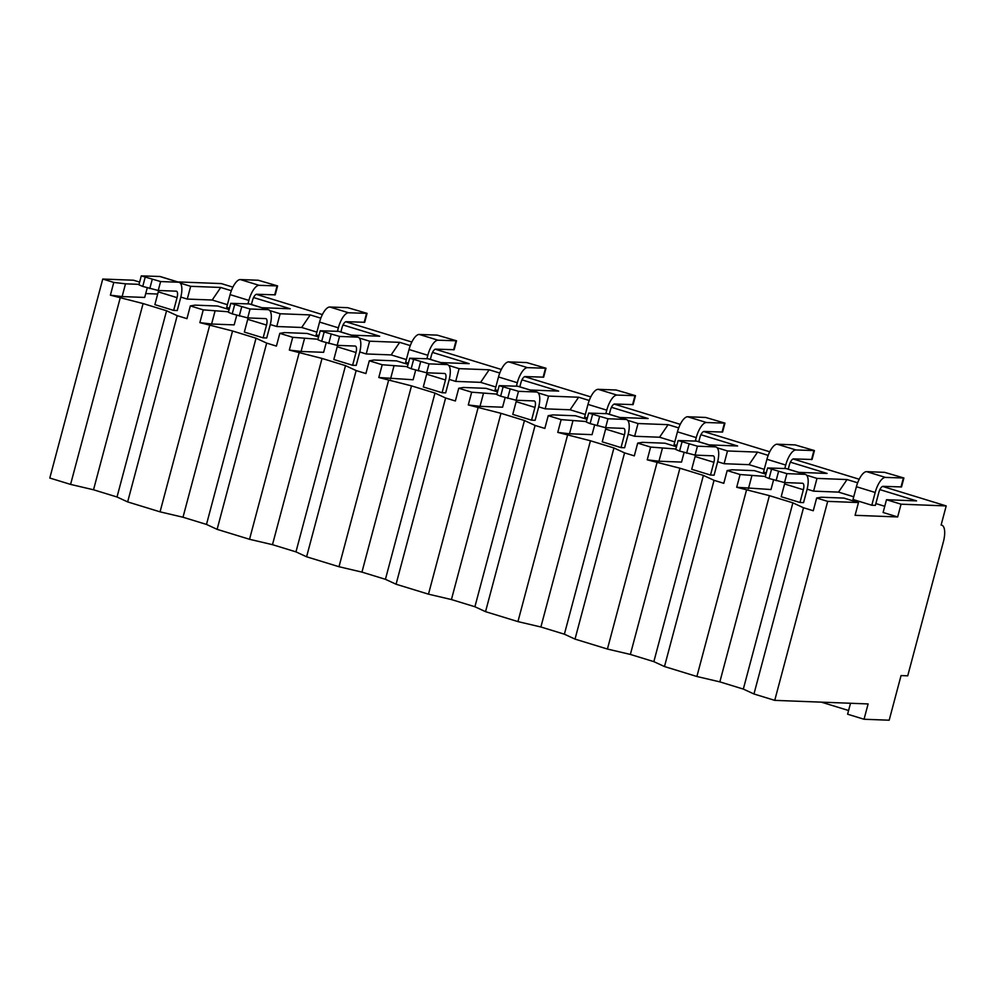<?xml version="1.0" encoding="UTF-8"?>
<svg xmlns="http://www.w3.org/2000/svg" width="996" height="996" viewBox="0 0 996 996"><rect width="100%" height="100%" fill="white"/><g stroke="black" fill="none" stroke-linecap="round" stroke-linejoin="round"><path stroke-width="1.49" d="M897.657 516.949L901.056 504.188L946.2 505.918L941.108 525.054A17.231 6.486 -72.9 0 1 941.755 525.153A17.231 6.486 -72.9 0 1 943.361 541.886L907.73 675.823L901.056 675.562L889.179 720.208L864.042 719.249L868.114 703.935L774.739 700.362L827.688 501.374L858.477 502.557L855.078 515.318L897.657 516.949L883.103 512.479L886.49 499.718L901.056 504.188M190.672 286.313L220.739 287.471L212.21 300.02L187.273 299.074L190.672 286.313L180.338 283.15M187.273 299.074L180.824 297.094M316.89 332.129L301.688 327.472L276.751 326.514L280.137 313.752L269.816 310.59M276.751 326.514L270.29 324.534M406.356 359.568L391.154 354.912L366.217 353.954L369.616 341.192L359.282 338.03M366.217 353.954L359.768 351.974M495.834 387.008L480.632 382.352L455.695 381.393L459.094 368.645L448.76 365.47M455.695 381.393L449.246 379.414M585.312 414.448L570.098 409.792L545.173 408.833L548.559 396.084L538.226 392.91M545.173 408.833L538.712 406.854M674.778 441.9L659.576 437.232L634.639 436.273L638.038 423.524L627.704 420.349M634.639 436.273L628.19 434.293M764.256 469.34L749.042 464.671L724.117 463.713L727.503 450.964L717.182 447.789M724.117 463.713L717.655 461.733M853.721 496.78L838.52 492.111L813.583 491.153L816.981 478.404L806.648 475.229M813.583 491.153L807.134 489.173M147.259 287.807L144.694 297.443L122.122 296.571L125.508 283.823L139.029 284.346M816.981 478.404L847.048 479.549L857.656 482.811M879.879 489.621L916.557 500.876L886.49 499.718M790.413 462.181L827.078 473.436L798.668 472.341M727.503 450.964L757.57 452.109L768.177 455.371M700.935 434.742L737.613 445.996L709.202 444.901M638.038 423.524L668.104 424.67L678.699 427.919M611.457 407.302L648.135 418.544L619.724 417.461M548.559 396.084L578.626 397.23L589.234 400.479M521.991 379.862L558.669 391.104L530.258 390.021M459.094 368.645L489.148 369.79L499.755 373.039M432.513 352.422L469.191 363.665L440.78 362.581M369.616 341.192L399.682 342.35L410.29 345.6M343.047 324.982L379.713 336.225L351.302 335.142M280.137 313.752L310.204 314.91L320.812 318.16M253.569 297.543L290.247 308.785L261.836 307.702M220.739 287.471L231.333 290.72M177.761 281.918L221.261 283.574L232.89 287.147M946.2 505.918L882.593 486.409M859.199 479.238L793.127 458.969M769.721 451.786L703.649 431.529M680.243 424.346L614.183 404.09M590.777 396.906L524.705 376.65M501.299 369.466L435.227 349.21M411.834 342.026L345.761 321.758M322.355 314.587L256.283 294.318M875.87 503.565L884.747 506.292M838.52 492.111L847.048 479.549M858.477 502.557L843.911 498.087L821.339 497.228L816.658 498L813.259 510.749L803.511 507.761L792.878 502.843L769.398 495.647L736.704 487.268L740.09 474.519L765.339 476.424M773.568 479.898L771.004 489.534L736.704 487.268M740.09 474.519L727.18 470.548L723.781 483.309L714.045 480.321L703.4 475.403L679.919 468.207L647.226 459.828L650.625 447.08L675.873 448.984M684.09 452.458L681.538 462.082L658.954 461.223L647.226 459.828M650.625 447.08L637.701 443.108L634.315 455.869L624.567 452.881L613.934 447.963L590.454 440.767L557.76 432.389L561.146 419.627L586.395 421.545M594.624 425.006L592.06 434.642L569.488 433.783L557.76 432.389M561.146 419.627L548.236 415.668L544.837 428.429L535.089 425.441L524.456 420.524L500.976 413.315L468.282 404.949L471.681 392.187L496.929 394.105M505.146 397.566L502.582 407.202L480.01 406.343L468.282 404.949M471.681 392.187L458.758 388.228L455.371 400.99L445.623 398.002L434.991 393.084L411.497 385.875L378.804 377.509L382.203 364.748L407.451 366.665M415.681 370.126L413.116 379.762L378.804 377.509M382.203 364.748L369.292 360.789L365.893 373.55L356.145 370.562L345.512 365.644L322.032 358.435L289.338 350.069L292.724 337.308L317.985 339.225M326.202 342.686L323.638 352.323L301.066 351.464L289.338 350.069M292.724 337.308L279.814 333.349L276.415 346.098L266.679 343.11L256.034 338.204L232.554 330.996L199.86 322.629L203.259 309.868L228.507 311.785M236.737 315.246L234.172 324.883L211.588 324.024L199.86 322.629M203.259 309.868L190.336 305.909L186.949 318.658L177.201 315.67L166.569 310.764L143.088 303.556L110.394 295.177L113.781 282.428L125.508 283.823M122.122 296.571L110.394 295.177M145.727 293.571L157.692 294.032M212.21 300.02L227.412 304.689M240.322 279.565L259.109 285.329L277.598 285.914L258.275 280.25L240.322 279.565A15.911 5.988 -72.9 0 0 230.088 294.629L226.69 307.391L229.454 308.237M158.576 290.496A6.623 2.49 107.1 0 1 158.264 291.878L154.866 304.639L173.653 310.403L177.251 310.54L180.637 297.779A15.911 5.988 107.1 0 0 179.156 282.341A15.911 5.988 107.1 0 0 178.558 282.242L159.771 276.477A15.911 5.988 -72.9 0 1 160.368 276.577L179.156 282.341M329.788 307.005L348.575 312.769L367.063 313.354L347.753 307.689L329.788 307.005A15.911 5.988 -72.9 0 0 319.567 322.069L316.168 334.83L318.919 335.677M248.041 317.936A6.623 2.49 107.1 0 1 247.743 319.33L244.344 332.079L263.131 337.843L266.716 337.98L270.115 325.219A15.911 5.988 107.1 0 0 268.621 309.781A15.911 5.988 107.1 0 0 268.036 309.681L249.249 303.917A15.911 5.988 -72.9 0 1 249.834 304.017L268.621 309.781M419.266 334.444L438.053 340.209L456.542 340.794L437.219 335.129L419.266 334.444A15.911 5.988 -72.9 0 0 409.032 349.509L405.646 362.27L408.397 363.117M337.52 345.375A6.623 2.49 107.1 0 1 337.208 346.77L333.822 359.519L352.609 365.283L356.195 365.42L359.593 352.659A15.911 5.988 107.1 0 0 358.099 337.221A15.911 5.988 107.1 0 0 357.502 337.121L338.715 331.357A15.911 5.988 -72.9 0 1 339.312 331.456L358.099 337.221M508.732 361.884L527.519 367.649L546.02 368.234L526.697 362.569L508.732 361.884A15.911 5.988 -72.9 0 0 498.51 376.961L495.112 389.71L497.875 390.557M426.985 372.815A6.623 2.49 107.1 0 1 426.686 374.21L423.288 386.958L442.075 392.723L445.673 392.86L449.059 380.111A15.911 5.988 107.1 0 0 447.565 364.661A15.911 5.988 107.1 0 0 446.98 364.561L428.193 358.797A15.911 5.988 -72.9 0 1 428.778 358.896L447.565 364.661M598.21 389.324L616.997 395.088L635.485 395.673L616.163 390.009L598.21 389.324A15.911 5.988 -72.9 0 0 587.976 404.401L584.59 417.15L587.341 417.996M516.463 400.255A6.623 2.49 107.1 0 1 516.152 401.649L512.766 414.398L531.553 420.163L535.138 420.3L538.537 407.551A15.911 5.988 107.1 0 0 537.043 392.1A15.911 5.988 107.1 0 0 536.446 392.001L517.659 386.236A15.911 5.988 -72.9 0 1 518.256 386.336L537.043 392.1M687.688 416.764L706.475 422.528L724.963 423.126L705.641 417.449L687.688 416.764A15.911 5.988 -72.9 0 0 677.454 431.841L674.055 444.59L676.819 445.436M605.942 427.695A6.623 2.49 107.1 0 1 605.63 429.089L602.231 441.838L621.018 447.602L624.617 447.739L628.003 434.991A15.911 5.988 107.1 0 0 626.521 419.54A15.911 5.988 107.1 0 0 625.924 419.44L607.137 413.689A15.911 5.988 -72.9 0 1 607.734 413.788L626.521 419.54M777.154 444.204L795.941 449.968L814.429 450.565L795.119 444.901L777.154 444.204A15.911 5.988 -72.9 0 0 766.932 459.281L763.534 472.029L766.285 472.876M695.407 455.147A6.623 2.49 107.1 0 1 695.108 456.529L691.71 469.29L710.497 475.042L714.082 475.179L717.481 462.43A15.911 5.988 107.1 0 0 715.987 446.98A15.911 5.988 107.1 0 0 715.402 446.88L696.615 441.128A15.911 5.988 -72.9 0 1 697.2 441.228L715.987 446.98M866.632 471.643A15.911 5.988 -72.9 0 0 856.398 486.72L853.012 499.482L871.799 505.233L875.384 505.37L878.783 492.622A6.623 2.49 -72.9 0 1 883.041 486.334L901.529 486.932L903.907 478.005L884.585 472.341L866.632 471.643L885.419 477.408L903.907 478.005M784.885 482.587A6.623 2.49 107.1 0 1 784.574 483.969L781.188 496.73L799.975 502.482L803.56 502.631L806.959 489.87A15.911 5.988 107.1 0 0 805.465 474.432A15.911 5.988 107.1 0 0 804.868 474.333L786.081 468.568A15.911 5.988 -72.9 0 1 786.678 468.668L805.465 474.432M774.739 700.362L753.96 693.988L743.327 689.083L719.847 681.874L696.889 676.496L664.481 666.548L653.849 661.643L630.368 654.434L607.423 649.043L575.016 639.108L564.383 634.191L540.89 626.994L517.945 621.604L485.538 611.669L474.905 606.751L451.425 599.555L428.479 594.164L396.072 584.229L385.427 579.311L361.946 572.115L339.001 566.724L306.594 556.789L295.961 551.871L272.481 544.675L249.535 539.284L217.116 529.349L206.483 524.431L183.003 517.235L160.057 511.844L127.65 501.909L117.018 496.992L93.524 489.783L70.579 484.405L49.8 478.03L102.75 279.042L133.526 280.225L139.627 282.092M792.878 502.843L743.327 689.083M753.96 693.988L803.511 507.761M864.042 719.249L847.608 714.207L850.509 703.263M848.592 710.509L821.314 702.143M229.105 309.532L217.601 306.009L195.029 305.137L190.336 305.909M318.583 336.972L307.079 333.448L284.495 332.577L279.814 333.349M408.049 364.411L396.545 360.888L373.973 360.029L369.292 360.789M497.527 391.851L486.023 388.328L463.451 387.469L458.758 388.228M586.993 419.304L575.489 415.768L552.917 414.909L548.236 415.668M676.471 446.743L664.967 443.208L642.395 442.349L637.701 443.108M765.936 474.183L754.433 470.647L731.861 469.788L727.18 470.548M113.781 282.428L102.75 279.042M827.688 501.374L816.658 498M70.579 484.405L120.13 298.178M160.057 511.844L209.608 325.617M127.65 501.909L177.201 315.67M249.535 539.284L299.086 353.057M217.116 529.349L266.679 343.11M339.001 566.724L388.552 380.497M306.594 556.789L356.145 370.562M428.479 594.164L478.03 407.937M396.072 584.229L445.623 398.002M517.945 621.604L567.496 435.377M485.538 611.669L535.089 425.441M607.423 649.043L656.974 462.816M575.016 639.108L624.567 452.881M696.889 676.496L746.452 490.256M664.481 666.548L714.045 480.321M143.088 303.556L93.524 489.783M166.569 310.764L117.018 496.992M232.554 330.996L183.003 517.235M256.034 338.204L206.483 524.431M211.588 324.024L214.987 311.262M301.688 327.472L310.204 314.91M322.032 358.435L272.481 544.675M345.512 365.644L295.961 551.871M301.066 351.464L304.465 338.702M391.154 354.912L399.682 342.35M411.497 385.875L361.946 572.115M434.991 393.084L385.427 579.311M390.544 378.903L393.93 366.142M480.632 382.352L489.148 369.79M500.976 413.315L451.425 599.555M524.456 420.524L474.905 606.751M480.01 406.343L483.409 393.582M570.098 409.792L578.626 397.23M590.454 440.767L540.89 626.994M613.934 447.963L564.383 634.191M569.488 433.783L572.874 421.022M659.576 437.232L668.104 424.67M679.919 468.207L630.368 654.434M703.4 475.403L653.849 661.643M658.954 461.223L662.352 448.474M749.042 464.671L757.57 452.109M769.398 495.647L719.847 681.874M748.432 488.663L751.831 475.914M145.117 277.498L142.752 286.425L138.905 284.819L141.283 275.892L160.605 281.557L178.558 282.242M142.752 286.425L158.227 290.483L176.18 291.168A6.623 2.49 -72.9 0 1 176.429 291.206A6.623 2.49 -72.9 0 1 177.051 297.642L173.653 310.403M277.598 285.914L275.22 294.841L256.731 294.256A6.623 2.49 -72.9 0 0 252.474 300.531L251.415 304.502M159.771 276.477L141.283 275.892M247.954 303.867L248.876 300.394A15.911 5.988 107.1 0 1 259.109 285.329M234.595 304.938L232.217 313.865L228.383 312.258L230.761 303.332L250.071 308.997L268.036 309.681M232.217 313.865L247.705 317.923L265.658 318.608A6.623 2.49 -72.9 0 1 265.907 318.645A6.623 2.49 -72.9 0 1 266.53 325.082L263.131 337.843M367.063 313.354L364.698 322.281L346.197 321.696A6.623 2.49 -72.9 0 0 341.939 327.97L340.881 331.942M249.249 303.917L230.761 303.332M337.42 331.307L338.354 327.833A15.911 5.988 107.1 0 1 348.575 312.769M324.074 332.378L321.696 341.304L317.849 339.698L320.226 330.772L339.549 336.436L357.502 337.121M321.696 341.304L337.171 345.363L355.124 346.048A6.623 2.49 -72.9 0 1 355.373 346.098A6.623 2.49 -72.9 0 1 355.995 352.522L352.609 365.283M456.542 340.794L454.164 349.721L435.675 349.135A6.623 2.49 -72.9 0 0 431.417 355.41L430.359 359.382M338.715 331.357L320.226 330.772M426.898 358.747L427.819 355.273A15.911 5.988 107.1 0 1 438.053 340.209M413.539 359.817L411.161 368.744L407.327 367.138L409.705 358.211L429.027 363.876L446.98 364.561M411.161 368.744L426.649 372.803L444.602 373.488A6.623 2.49 -72.9 0 1 444.851 373.537A6.623 2.49 -72.9 0 1 445.473 379.974L442.075 392.723M546.02 368.234L543.642 377.16L525.153 376.575A6.623 2.49 -72.9 0 0 520.883 382.85L519.825 386.822M428.193 358.797L409.705 358.211M516.376 386.199L517.298 382.713A15.911 5.988 107.1 0 1 527.519 367.649M503.017 387.257L500.639 396.184L496.805 394.578L499.17 385.651L518.493 391.316L536.446 392.001M500.639 396.184L516.115 400.243L534.08 400.927A6.623 2.49 -72.9 0 1 534.317 400.977A6.623 2.49 -72.9 0 1 534.939 407.414L531.553 420.163M635.485 395.673L633.107 404.613L614.619 404.015A6.623 2.49 -72.9 0 0 610.361 410.302L609.303 414.261M517.659 386.236L499.17 385.651M605.842 413.639L606.763 410.153A15.911 5.988 107.1 0 1 616.997 395.088M592.483 414.697L590.118 423.624L586.27 422.018L588.648 413.091L607.971 418.756L625.924 419.44M590.118 423.624L605.593 427.682L623.546 428.38A6.623 2.49 -72.9 0 1 623.795 428.417A6.623 2.49 -72.9 0 1 624.417 434.854L621.018 447.602M724.963 423.126L722.586 432.052L704.097 431.455A6.623 2.49 -72.9 0 0 699.827 437.742L698.781 441.701M607.137 413.689L588.648 413.091M695.32 441.079L696.241 437.605A15.911 5.988 107.1 0 1 706.475 422.528M681.961 442.137L679.583 451.064L675.749 449.457L678.127 440.531L697.437 446.196L715.402 446.88M679.583 451.064L695.071 455.122L713.024 455.819A6.623 2.49 -72.9 0 1 713.273 455.857A6.623 2.49 -72.9 0 1 713.895 462.293L710.497 475.042M814.429 450.565L812.064 459.492L793.563 458.895A6.623 2.49 -72.9 0 0 789.305 465.182L788.247 469.153M696.615 441.128L678.127 440.531M784.786 468.518L785.72 465.045A15.911 5.988 107.1 0 1 795.941 449.968M771.439 469.577L769.061 478.516L765.214 476.91L767.592 467.971L786.915 473.635L804.868 474.333M769.061 478.516L784.537 482.574L802.49 483.259A6.623 2.49 -72.9 0 1 802.739 483.297A6.623 2.49 -72.9 0 1 803.361 489.733L799.975 502.482M786.081 468.568L767.592 467.971M871.799 505.233L875.185 492.485A15.911 5.988 107.1 0 1 885.419 477.408M158.264 291.878L177.051 297.642M160.605 281.557L158.227 290.483M152.164 279.652L149.786 288.579M277.062 286.014L274.684 294.941M230.088 294.629L248.876 300.394M247.743 319.33L266.53 325.082M250.071 308.997L247.705 317.923M241.642 307.092L239.264 316.018M366.54 313.454L364.163 322.38M319.567 322.069L338.354 327.833M337.208 346.77L355.995 352.522M339.549 336.436L337.171 345.363M331.108 334.531L328.742 343.471M456.006 340.893L453.628 349.82M409.032 349.509L427.819 355.273M426.686 374.21L445.473 379.974M429.027 363.876L426.649 372.803M420.586 361.971L418.208 370.91M545.484 368.333L543.106 377.26M498.51 376.961L517.298 382.713M516.152 401.649L534.939 407.414M518.493 391.316L516.115 400.243M510.064 389.424L507.686 398.35M634.95 395.773L632.572 404.7M587.976 404.401L606.763 410.153M605.63 429.089L624.417 434.854M607.971 418.756L605.593 427.682M599.53 416.863L597.152 425.79M724.428 423.213L722.05 432.14M677.454 431.841L696.241 437.605M695.108 456.529L713.895 462.293M697.437 446.196L695.071 455.122M689.008 444.303L686.63 453.23M813.906 450.653L811.528 459.592M766.932 459.281L785.72 465.045M784.574 483.969L803.361 489.733M786.915 473.635L784.537 482.574M778.474 471.743L776.108 480.67M903.372 478.092L900.994 487.032M856.398 486.72L875.185 492.485M941.755 525.153L941.133 524.967"/></g></svg>
